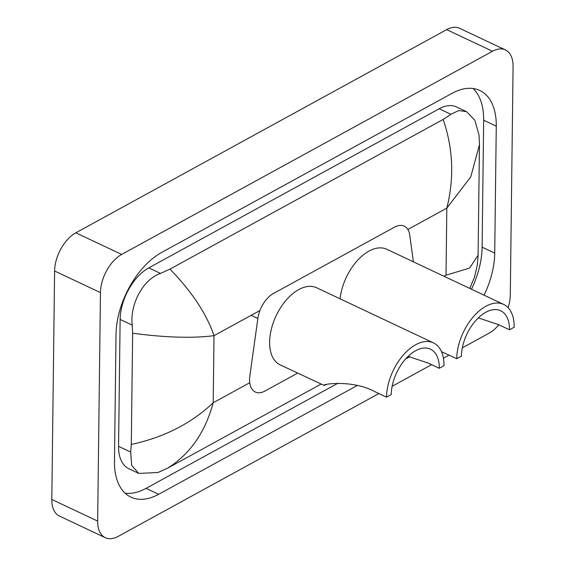 <?xml version="1.0" encoding="UTF-8"?>
<svg xmlns="http://www.w3.org/2000/svg" width="566" height="566" viewBox="0 0 566 566"><rect width="100%" height="100%" fill="white"/><g stroke="black" fill="none" stroke-linecap="round" stroke-linejoin="round"><path stroke-width="0.85" d="M413.392 261.825L409.777 235.244A23.263 13.407 115.3 0 0 404.23 226.138A23.263 13.407 115.3 0 0 394.544 227.136L273.498 293.457A23.263 13.407 115.3 0 0 257.863 318.474L249.847 375.958A23.263 13.407 115.3 0 0 249.564 379.567A23.263 13.407 115.3 0 0 255.308 392.019A23.263 13.407 115.3 0 0 264.987 391.021L297.659 373.121M378.873 393.568L118.223 536.37A31.017 17.879 -64.7 0 1 105.318 537.7A31.017 17.879 -64.7 0 1 97.656 521.095L100.451 292.608A31.017 17.879 -64.7 0 1 121.669 254.438L492.512 51.258A31.017 17.879 -64.7 0 1 505.424 49.928A31.017 17.879 -64.7 0 1 513.079 66.533L510.291 295.013A31.017 17.879 -64.7 0 1 508.105 307.663M498.83 324.785A31.017 17.879 -64.7 0 1 489.074 333.183L462.33 347.835M105.318 537.7L59.472 516.072A31.017 17.879 -64.7 0 1 51.81 499.467L54.605 270.987A31.017 17.879 -64.7 0 1 75.823 232.817L446.666 29.63A31.017 17.879 -64.7 0 1 459.578 28.3L505.424 49.928M449.071 355.101L443.419 358.2M431.625 364.66L392.132 386.302M484.072 295.169A66.689 38.438 115.3 0 0 494.719 253.115L496.269 126.176A66.689 38.438 115.3 0 0 479.798 90.475A66.689 38.438 115.3 0 0 452.05 93.333L161.643 252.45A66.689 38.438 115.3 0 0 116.023 334.513L114.474 461.446A66.689 38.438 115.3 0 0 130.937 497.153A66.689 38.438 115.3 0 0 158.685 494.295L357.196 385.531M405.546 359.042L409.834 356.693M471.464 289.219A66.689 38.438 115.3 0 0 482.112 247.165L483.661 120.233A66.689 38.438 115.3 0 0 473.027 88.501M125.107 493.177A66.689 38.438 115.3 0 0 146.078 488.345L337.881 383.26M169.991 269.112C191.945 291.773 206.618 313.967 214.019 335.673C192.383 338.411 165.258 337.591 132.642 333.204L132.218 325.11C129.734 305.131 142.483 279.668 160.468 273.392L169.991 269.112L443.178 119.433L450.876 114.282L458.701 110.554L466.511 111.644L456.606 106.974A41.877 24.14 115.3 0 0 439.181 108.764L148.773 267.881A41.877 24.14 115.3 0 0 120.126 319.408L118.577 446.341A41.877 24.14 115.3 0 0 128.921 468.761L138.826 473.438L131.68 465.429L130.668 452.043L131.284 444.444C163.921 437.426 191.223 423.531 213.198 402.751C205.168 432.424 189.957 454.236 167.557 468.195L321 384.13M466.511 111.644L474.832 120.197L479.034 135.09L479.459 144.677L470.749 176.932L446.829 208.118C454.364 178.219 453.147 148.66 443.178 119.433M167.557 468.195L158.034 472.483L138.826 473.438M132.642 333.204L131.284 444.444M407.853 229.478L446.829 208.118L446.008 275.196L469.603 268.065L478.107 255.174L477.329 265.051L474.52 277.071L469.766 288.419M326.632 384.427L324.276 385.34C320.2 384.569 352.109 378.88 375.803 392.118L386.536 397.176L391.233 394.601A35.672 20.56 -64.7 0 1 405.143 359.502A35.672 20.56 -64.7 0 1 430.478 349.18A35.672 20.56 -64.7 0 1 439.287 368.275L443.992 365.7A42.648 24.586 -64.7 0 0 433.457 342.869L316.55 287.719A42.648 24.586 -64.7 0 0 286.255 300.058A42.648 24.586 -64.7 0 0 269.621 342.034A42.648 24.586 -64.7 0 0 280.156 364.865L323.844 385.29M408.136 356.339L428.554 363.216L439.287 368.275M325.344 384.753L323.724 385.418M386.536 397.176A42.648 24.586 -64.7 0 1 403.162 355.207A42.648 24.586 -64.7 0 1 433.457 342.869M441.494 351.656L456.734 358.717L461.432 356.141A35.672 20.56 -64.7 0 1 475.341 321.042A35.672 20.56 -64.7 0 1 500.677 310.72A35.672 20.56 -64.7 0 1 509.485 329.815L514.19 327.24A42.648 24.586 -64.7 0 0 503.655 304.409L386.748 249.259A42.648 24.586 -64.7 0 0 358.115 259.752A42.648 24.586 -64.7 0 0 340.109 298.834M478.334 317.88L498.752 324.75L509.485 329.815M456.734 358.717A42.648 24.586 -64.7 0 1 473.36 316.748A42.648 24.586 -64.7 0 1 503.655 304.409M251.177 315.319L257.863 318.474M259.957 310.508L214.019 335.673L213.198 402.751L249.733 382.736M446.008 275.196L444.034 276.279M492.512 51.258L446.666 29.63M121.669 254.438L75.823 232.817M100.451 292.608L54.605 270.987M97.656 521.095L51.81 499.467M482.112 247.165L494.719 253.115M146.078 488.345L158.685 494.295M483.661 120.233L496.269 126.176M120.126 319.408L132.218 325.11M148.773 267.881L160.468 273.392M439.181 108.764L450.876 114.282M118.577 446.341L130.668 452.043M479.459 144.67L478.107 255.174"/></g></svg>
